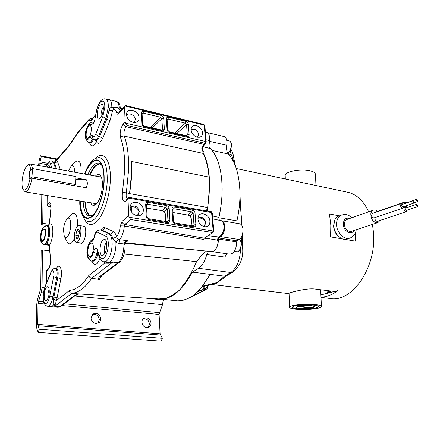 <?xml version="1.0" encoding="UTF-8"?>
<svg xmlns="http://www.w3.org/2000/svg" width="440" height="440" viewBox="0 0 440 440"><rect width="100%" height="100%" fill="white"/><g stroke="black" fill="none" stroke-linecap="round" stroke-linejoin="round"><path stroke-width="0.66" d="M163.218 299.409L163.246 299.959L145.035 298.095M49.28 224.279L42.735 223.316L43.038 194.838M44.523 287.798L42.053 287.546L42.455 249.948L49.517 250.855M74.651 295.966L162.52 304.651L163.246 299.959M42.053 287.546L41.233 292.661L38.033 303.05L37.752 324.401L39.248 329.263L38.192 332.387L36.883 328.851L36.432 325.386L36.713 304.425L37.532 299.349L40.727 288.662L41.157 251.18L42.455 249.948M162.52 304.651L159.082 314.122L160.094 333.795L162.322 338.311L161.172 341.159L38.192 332.387M38.577 165.512L39.088 160.996L40.387 155.732L41.3 156.558L39.996 161.838L39.765 165.737M42.735 223.316L41.454 224.626L41.794 194.634M48.378 225.632L41.454 224.626M92.329 314.556C96.222 313.819 98.571 315.562 99.368 319.786L97.999 323.318M143.22 318.78C146.657 318.411 148.737 320.144 149.463 323.972L148.121 327.547M39.248 329.263L162.322 338.311M96.047 323.587L99.368 322.471L100.485 320.848L100.848 318.83C99.737 314.061 97.097 312.461 92.934 314.039L91.02 317.999C91.372 321.167 93.049 323.032 96.047 323.587M146.735 327.673L149.034 327.162C150.414 326.277 151.09 324.907 151.063 323.059C150.029 318.659 147.642 317.059 143.897 318.257C142.566 319.138 141.911 320.485 141.933 322.295C142.34 325.353 143.946 327.145 146.735 327.673M41.3 156.558L56.793 159.544M40.387 155.732L57.272 158.994M75.862 176.545L75.466 184.492L31.977 176.776L32.527 168.603L75.862 176.545M75.466 184.492L73.925 185.587M29.101 179.196L31.977 176.776M32.527 168.603L29.607 171.089L29.056 179.19M159.979 299.079L177.755 300.877L182.699 300.41L187.82 298.623L206.03 289.382L191.031 296.857C193.534 295.581 197.191 292.215 201.999 286.748L210.232 274.362L192.434 272.118L198.561 268.301C202.174 265.881 204.913 261.294 206.789 254.551L208.621 251.317M205.255 289.883L191.725 296.67M192.434 272.118C186.263 283.503 179.586 291.363 172.414 295.697C167.739 298.458 163.251 299.552 158.95 298.975M205.684 289.641L205.403 289.812M202.956 290.917L203.005 289.421M200.508 290.548L196.757 292.38M206.459 289.118L206.03 289.382L205.959 288.09L203.115 289.278M212.867 251.471L213.857 251.015C216.7 248.771 218.224 244.948 218.433 239.542L218.818 238.018L220.902 236.654C223.306 234.724 224.587 231.517 224.747 227.029C224.604 223.438 223.586 221.342 221.705 220.743L221.177 220.688M218.851 217.85L219.522 214.687M209.44 141.295L226.765 145.272L226.947 142.67C226.831 139.255 225.891 137.22 224.131 136.56L206.916 132.495C208.632 133.144 209.534 135.201 209.627 138.655L209.457 141.114M206.916 132.495L206.619 132.429M232.815 272.129L226.523 275.764L224.466 276.161L217.816 282.2C224.417 277.701 225.621 276.485 226.677 275.671M242.49 234.185L242.589 247.627L241.06 246.752M233.459 156.722L231.561 155.194L234.773 164.423M240.598 208.126L241.918 225.462M242.011 235.626L241.285 243.243M227.739 153.214L231.561 155.194M206.415 289.152C207.328 288.607 207.922 287.402 208.197 285.543L207.999 285.505M226.765 145.272C226.259 149.221 226.787 152.141 228.344 154.038L212.009 150.392M218.867 217.767L236.946 220.864C239.014 211.646 240.026 202.516 239.971 193.49L239.96 192.709C239.426 174.972 235.554 162.08 228.344 154.038M236.946 220.864L237.105 223.35M212.113 251.636L229.674 254.166L232.034 253.644C234.933 251.449 236.467 247.687 236.643 242.352L237.034 240.851L239.157 239.514C241.599 237.628 242.891 234.471 243.023 230.043C242.853 226.496 241.802 224.422 239.872 223.817L239.668 223.784M226.908 253.765L224.818 257.098L206.789 254.551M242.583 247.594C243.601 257.609 240.378 265.771 232.909 272.074L230.819 272.481L224.466 276.161L210.232 274.362M217.184 282.898L216.475 283.201L216.992 282.584L202.51 286.121M217.437 282.722L218.086 282.018M207.62 285.593L207.081 287.144L205.959 288.09M201.861 286.913L216.475 283.201L201.999 286.748M217.816 282.343L216.178 283.399M84.43 226.303L78.969 225.489C82.187 225.66 81.125 239.212 77.666 241.852L76.291 242.363C73.073 242.16 74.102 228.816 77.528 226.045L78.969 225.489M219.296 220.275L218.933 217.404C221.859 204.298 222.789 191.714 221.733 179.663L222.139 188.381C222.178 197.934 221.084 207.597 218.862 217.371L212.526 215.969M207.597 207.51C209.341 196.856 209.814 186.72 209.022 177.095L131.753 161.507C132.149 171.622 131.406 182.331 129.531 193.628L207.597 207.51L207.499 209.632L209.677 185.752C209.523 171.534 207.202 160.193 202.719 151.712L203.165 153.412L124.234 136.114C123.525 132.798 124.146 129.679 126.104 126.748L203.836 144.342L205.024 143.248L205.821 143.072L206.234 141.972L204.847 125.615L203.819 124.432M207.499 209.632L207.147 209.6L207.933 211.184M219.087 237.023L220.115 236.561C221.859 235.296 223.053 233.046 223.707 229.823C222.893 233.019 221.573 235.246 219.753 236.5L218.394 237.116L217.635 239.091L219.087 237.023L208.208 235.747M48.158 225.748L49.456 223.9C51.838 223.328 52.954 226.32 52.806 232.87C52.377 238.255 51.211 242.479 49.308 245.537L50.748 261.19C50.419 265.023 49.561 267.757 48.163 269.39L46.563 270.947L46.464 282.981M46.563 270.947L46.91 269.797L48.78 267.916M47.185 195.531L47.113 204.518L47.427 205.678L48.906 206.586L50.936 206.806M218.845 217.905L218.862 217.371M206.047 139.733L209.506 140.602L210.188 147.268L209.512 147.213L210.452 148.621L203.032 146.702M209.512 147.213L209.693 147.543M205.414 250.987L196.405 261.624L205.365 251.064M205.277 250.976L125.164 243.326M221.733 179.663C220.259 165.357 216.497 155.012 210.452 148.621M223.707 229.823C224.351 224.823 223.454 221.766 221.018 220.644L220.82 220.6M125.4 242.781L211.519 251.614L213.708 251.059C216.222 249.172 217.729 245.828 218.224 241.021L217.465 240.873L217.635 239.091M181.236 287.408L181.357 288.156L180.626 288.079C186.604 281.545 191.912 272.734 196.537 261.646M79.392 293.964L158.873 298.964L166.227 298.117C169.576 297.055 172.953 295.086 176.352 292.221L177.111 292.259L181.357 288.156M46.178 303.397C43.038 305.047 42.152 293.507 45.001 287.1L51.101 272.404C52.371 268.136 54.813 272.575 53.603 276.81L49.781 296.043C49.033 299.591 47.998 301.939 46.673 303.1L46.178 303.397M46.299 300.548L46.178 300.591C43.258 301.747 43.83 288.932 46.761 286.831L47.971 286.638C48.934 287.402 49.352 289.333 49.236 292.435C48.901 296.302 48.043 298.93 46.651 300.327L46.299 300.548M47.063 167.096L47.74 166.073L49.175 165.6L50.001 167.64M48.114 297.963C47.619 295.07 47.965 292.259 49.159 289.536M93.83 139.288L92.708 139.183L93.115 138.545M98.032 253.38L96.839 253.435L97.466 251.829M84.733 174.103C86.658 169.076 88.842 165.253 91.278 162.646C94.941 159.192 98.005 158.961 100.463 161.948C102.102 164.544 103.109 167.139 103.488 169.736C103.978 171.875 104.203 175.61 104.165 180.934C103.741 195.047 98.17 211.431 92.208 216.579C84.898 221.474 80.828 216.277 80.003 200.992M67.567 218.576C71.989 215.259 71.588 233.222 67.106 236.88C65.951 237.875 65.005 237.655 64.262 236.22L63.465 230.065C63.877 224.989 65.065 221.304 67.04 218.999L67.567 218.576M68.409 171.066L71.291 165.902C73.48 164.736 74.547 166.837 74.492 172.194M91.592 261.14L93.737 261.124L94.375 260.716C95.859 259.446 97.053 257.087 97.944 253.638L98.137 253.671M95.975 140.157L96.525 141.697L96.624 140.41M89.05 142.544L89.903 142.753L91.647 142.269L93.737 139.447L94.418 139.673M94.716 139.81L96.525 141.697L93.891 145.216C91.894 146.591 90.47 145.75 89.617 142.687M95.238 139.97L96.135 140.195L97.521 139.821L99.677 136.499L106.937 118.778L109.153 110.215C109.395 108.592 110.297 107.553 111.854 107.091L113.784 108.543M120.296 110.946L117.898 107.69C115.731 107.503 114.279 107.85 113.547 108.719L112.673 110.385L109.995 120.692L102.691 138.408L99.797 142.813C98.395 143.814 97.306 143.446 96.525 141.697M109.153 110.215L112.673 110.385C114.62 108.999 115.973 109.857 116.732 112.959L119.741 111.557M100.177 229.763L101.772 230.016L110.044 233.904C111.65 233.915 112.695 233.096 113.179 231.446C114.675 232.166 115.792 234.003 116.523 236.957L118.212 239.168L115.924 242.319L112.788 238.502C112.189 236.049 111.276 234.514 110.044 233.904L108.911 233.778C107.3 233.767 106.249 234.586 105.76 236.247C107.382 236.478 108.548 241.45 108.312 244.981C108.125 251.114 105.479 257.219 103.758 258.071L103.092 258.489C101.607 259.1 100.441 258.313 99.6 256.119L99.523 257.483C100.314 259.848 101.8 261.316 103.972 261.888L106.425 261.151C109.709 258.005 111.623 252.527 112.162 244.728C112.239 238.777 111.155 235.125 108.911 233.778L100.661 229.889C99.077 229.873 98.049 230.676 97.576 232.287L105.76 236.247M217.503 240.125L205.799 238.211L203.538 239.437L124.262 225.968L120.318 225.836C119.79 230.643 118.525 234.35 116.523 236.957L112.788 238.502M120.318 225.836L122.078 221.315C122.293 222.998 123.222 224.043 124.85 224.461L130.807 219.532L129.074 217.223L213.813 231.099L212.273 212.993L211.107 211.739M47.608 306.24L50.875 306.652L52.338 306.163L53.763 304.53L53.427 299.239L57.783 277.767L56.749 277.646L52.916 296.895C51.97 301.356 50.661 304.304 48.994 305.745L47.504 306.224C44.544 305.443 43.071 302.451 43.076 297.248L45.001 287.1M53.763 304.53L55.193 304.651L54.736 306.383L53.702 304.574M49.781 296.043L57.096 297.864L56.458 300.548L53.427 299.239M50.985 306.664L57.987 307.291L59.466 306.807L54.736 306.383L71.726 293.425C70.224 293.111 69.443 292.149 69.377 290.543L56.458 300.548L55.193 304.651M103.356 108.944C103.064 112.866 102.069 115.929 100.37 118.146L99.017 119.026C96.03 119.757 96.894 108.499 100.073 105.122L102.317 104.445C103.07 105.155 103.422 106.656 103.356 108.944M94.672 120.439L96.564 110.941L94.672 120.439C93.588 124.52 92.406 126.011 91.118 124.905L93.621 123.035M92.576 136.02L92.565 137.555C92.477 138.116 93.324 138.913 95.106 139.937L96.938 139.128L98.621 136.251L95.612 134.349L94.193 136.56L92.576 136.02C91.883 134.701 90.998 135.003 89.914 136.939L88.363 139.067C84.639 142.373 84.882 128.981 88.583 125.087C89.601 123.97 90.448 123.91 91.118 124.905M93.043 122.144L93.22 122.177C91.108 122.139 89.689 122.722 88.963 123.921C85.674 129.663 82.5 137.836 88.886 142.505L90.613 142.016L92.708 139.183L89.914 136.939M106.772 245.685C106.464 250.102 105.38 253.215 103.532 255.03L102.734 255.448C98.901 256.801 99.336 242.605 103.18 239.806L105.16 239.547C106.293 240.482 106.832 242.523 106.772 245.685M93.335 239.283L91.658 241.538L90.453 242.049C86.477 245.036 86.229 260.178 90.233 257.873L90.701 257.571C91.8 256.608 92.686 254.837 93.346 252.258C94.639 248.237 95.92 247.341 97.207 249.552L97.136 250.91L99.523 257.483M93.759 239.168L93.175 239.487L94.418 236.891C93.759 239.795 92.84 241.346 91.658 241.538M93.396 239.184L91.151 240.339C87.164 244.525 83.886 257.796 91.443 261.118L93.269 260.541C94.754 259.264 95.948 256.894 96.839 253.435L93.346 252.258M127.083 198.979L125.824 201.141C122.914 201.834 121.803 198.875 122.491 192.264L124.674 170.467C125.01 156.97 123.651 146.08 120.599 137.797C119.548 132.831 120.483 128.145 123.404 123.745L125.114 121.809L124.559 107.102L124.856 105.974L204.21 125.114L205.607 141.663L205.024 143.248L127.177 125.549L125.532 123.172L205.596 141.493L206.234 141.972M124.856 105.974L125.681 105.54L203.852 124.443L204.847 125.615M91.317 129.679C91.053 133.084 90.211 135.707 88.781 137.555L87.714 138.254C85.151 138.925 85.894 128.981 88.6 126.165L90.398 125.626C91.075 126.247 91.383 127.6 91.317 129.679M101.233 116.908C100.733 113.416 101.431 110.198 103.323 107.255M111.854 107.091L116.105 107.58M111.843 107.052C111.776 102.812 110.908 100.353 109.23 99.671L108.917 99.605M56.573 168.861L53.955 161.161M56.045 160.407L56.854 160.121L57.431 161.337L60.313 169.56M54.038 161.854C55.407 161.942 56.342 161.364 56.854 160.121L68.778 146.388L68.931 145.596L77.908 132.248M45.612 233.184C45.271 237.023 44.407 239.745 43.027 241.362C39.776 244.783 39.947 231.11 43.164 228.201C44.858 227.024 45.672 228.685 45.612 233.184M45.205 233.437C44.924 236.649 44.198 238.937 43.038 240.301L42.455 240.658C40.167 241.461 40.799 231.325 43.153 229.246L44.292 228.965C45.007 229.559 45.309 231.049 45.205 233.437M94.969 158.725C103.114 149.622 111.238 159.709 110.319 180.136C109.857 196.796 103.213 216.134 96.135 222.085L94.111 223.564C90.019 225.681 86.774 224.142 84.376 218.944M71.148 214.737L72.281 213.757C76.026 212.382 77.748 216.502 77.457 226.111M74.404 238.739L71.621 242.891C69.757 244.448 68.228 244.068 67.034 241.753L64.306 236.313M71.076 166.078L75.911 161.436C79.805 159.544 81.499 163.531 80.982 173.404M75.564 161.722L75.246 162.036M104.797 262.026L104.693 263.175L104.049 261.905M60.929 278.597L57.783 277.767C58.581 272.47 58.124 269.374 56.403 268.477C59.576 262.328 62.838 269.649 60.929 278.597L57.096 297.864M47.113 204.518L48.653 203.016C50.325 201.878 51.128 203.472 51.068 207.796L49.456 223.9L48.301 225.681L47.669 225.775M124.559 107.102L118.547 113.685L118.96 112.409L124.96 105.826M118.547 113.685C117.678 114.532 117.073 114.29 116.732 112.959M125.114 121.809L125.532 123.172M122.078 221.315L128.662 215.787L129.074 217.223M48.747 245.014L46.855 244.178L46.915 243.21C48.444 240.724 49.368 237.353 49.704 233.09C49.858 228.718 49.214 226.287 47.767 225.786L46.794 225.681C48.23 226.177 48.867 228.602 48.714 232.964C48.263 238.095 47.102 241.742 45.238 243.903L43.846 244.464C38.715 240.988 40.915 238.469 40.601 235.076C41.052 231.523 42.069 228.8 43.665 226.908L46.695 225.671M47.955 244.816L48.598 244.877L49.148 245.966L49.308 245.537L46.915 243.21M104.175 261.921L108.312 262.543L112.816 262.091L109.225 263.241L104.693 263.175L88.875 275.435C89.15 276.964 90.074 277.899 91.652 278.234L98.692 279.384C98.225 278.256 98.835 277.101 100.535 275.935L101.783 275.594L119.273 262.466M109.225 263.241L108.312 262.543L110.143 261.756C113.482 258.588 115.418 253.077 115.957 245.212L115.924 242.319M106.486 242.049C104.209 245.581 103.67 249.348 104.852 253.352M90.47 243.282L92.064 243.051C94.43 244.288 93.379 254.424 90.679 256.317L90.013 256.68C86.851 257.807 87.285 245.652 90.47 243.282M125.153 243.408L126.066 242.077L128.079 240.68C125.928 240.944 124.542 241.736 123.921 243.056L125.153 243.408L125.125 244.618L123.877 243.925L118.811 243.364L115.918 242.358M123.921 243.056L123.904 246.318C123.387 254.133 121.44 259.611 118.063 262.752L112.816 262.091L91.652 278.234M118.212 239.168L119.669 239.773L118.811 243.364M125.554 242.572L128.079 240.68L119.669 239.773C122.15 236.517 123.712 231.919 124.355 225.984L124.85 224.461L204.188 238.145L213.18 232.403M74.355 296.18L60.638 306.471L59.466 306.807L73.222 296.466L74.421 296.125C77.363 294.503 79.123 293.766 79.706 293.925L71.814 293.436L76.665 292.331L81.559 289.471C84.959 286.913 88.352 283.168 91.74 278.245M209.913 221.216C209.957 224.642 208.434 226.49 205.348 226.76L204.479 226.688C200.799 225.698 198.627 223.207 197.956 219.214L198.181 216.959C199.722 210.788 209.655 214.456 209.913 221.216M203.627 226.485L204.407 226.122L205.904 222.624C204.523 218.026 202.031 216.464 198.429 217.943L197.94 218.466M198.127 218.235C201.382 217.531 203.896 219.043 205.656 222.783L203.968 226.358M143.352 210.067C143.27 213.554 141.565 215.468 138.232 215.815L137.055 215.727C133.001 214.66 130.686 212.031 130.119 207.851L130.174 206.685C130.939 199.001 143.352 202.274 143.352 210.067M136.554 215.628L137.929 214.968L139.37 211.585C137.814 206.47 134.976 204.924 130.867 206.96L130.13 208.054M130.229 207.851L131.236 206.899C134.959 206.338 137.594 207.961 139.139 211.761L137.538 215.226M166.562 205.552C168.069 205.975 168.949 206.976 169.202 208.566L169.923 220.391C169.862 221.947 169.081 222.684 167.574 222.613L148.962 219.615C147.395 219.197 146.493 218.169 146.251 216.53L147.054 217.003L146.476 205.013L145.679 204.523C145.761 202.972 146.575 202.246 148.115 202.345L166.562 205.552L165.974 207.399L167.266 208.879L167.97 220.698L167.563 221.628L167.096 221.7M169.202 208.566L167.266 208.879L164.038 211.442C165.737 213.433 166.1 216.75 165.138 221.386M169.923 220.391L167.97 220.698L166.54 221.612M167.574 222.613L167.123 221.705L148.5 218.697M148.962 219.615L147.054 217.008M148.115 202.345L147.527 204.221L165.974 207.399L161.898 210.656L146.625 208.071M161.898 210.656L164.038 211.442M130.807 219.532L212.52 232.524L213.147 230.72L211.613 212.591L128.376 198.072L129.421 197.439L211.139 211.745C211.437 211.552 211.816 211.97 212.273 212.993M128.376 198.072L128.04 199.403L126.231 200.86M202.395 148.885L201.735 148.698L203.066 151.816L203.742 151.877L202.78 150.755L202.395 148.88L204.628 144.166L203.836 144.342L201.735 148.698M144.045 126L144.403 126.731C142.918 126.242 142.06 125.257 141.829 123.772L142.599 124.372M141.829 123.772L141.317 112.981C141.399 111.601 142.175 111.007 143.638 111.21L161.205 115.439C162.641 115.929 163.477 116.892 163.713 118.338L164.362 128.981C164.296 130.367 163.554 130.972 162.118 130.796L161.744 130.064M187.017 136.505L169.576 132.506C168.141 132.033 167.305 131.065 167.057 129.602L166.397 118.976C166.458 117.612 167.189 117.029 168.597 117.222L168.041 119.02L185.334 123.156L185.9 121.385C187.281 121.858 188.1 122.804 188.347 124.223L189.139 134.706C189.101 136.076 188.392 136.675 187.017 136.505L186.621 135.784M169.576 132.506L169.197 131.78M197.489 137.231L198.754 134.31C197.208 129.756 194.711 128.282 191.252 129.883L191.235 128.376C192.34 122.507 202.312 126.374 202.538 132.693C202.631 135.234 201.564 136.763 199.337 137.28L197.318 137.192C193.809 136.032 191.741 133.639 191.12 130.009M133.848 122.507L134.42 122.062L135.328 119.521C135.361 115.423 128.997 112.101 126.891 115.137L126.594 115.594M126.517 114.818L126.539 114.015C127.001 106.948 139.101 110.655 139.09 117.777C139.095 120.258 137.962 121.809 135.685 122.43L133.089 122.375C129.239 121.116 127.045 118.602 126.517 114.818M95.442 115.665L90.871 120.934L91.487 119.51L95.629 114.73M47.933 244.822L43.94 244.481M82.484 226.012L84.128 225.957C85.294 226.919 85.828 229.125 85.734 232.579C85.366 237.413 84.211 240.851 82.28 242.897L81.367 243.408L79.926 242.858M81.961 243.139L76.401 242.374M128.662 215.787L128.04 199.403M90.871 120.934C89.997 119.977 88.946 120.186 87.731 121.567L77.484 133.425L77.853 132.319M203.538 239.437L204.188 238.145L213.213 232.381L213.813 231.099M206.052 237.204L205.799 238.211L205.293 237.716M209.506 140.602L209.616 138.644C209.528 135.273 208.654 133.232 206.998 132.539L206.767 132.473M73.222 296.466C74.448 295.427 76.478 294.558 79.305 293.865M207.114 211.041L206.365 209.902L207.147 209.6M203.066 151.816L202.719 151.712M98.692 279.384L99.506 279.339L100.551 276.793L101.717 275.644M196.405 261.624L124.069 254.045M131.753 161.507L131.802 170.77L129.531 193.628M209.022 177.095C208.175 167.585 206.222 159.687 203.165 153.412M164.362 128.981L162.509 129.311L162.25 130.02L161.777 130.075L144.078 126.005C143.248 125.791 142.753 125.246 142.599 124.366L142.082 113.592M141.317 112.981L142.082 113.586L143.088 113.047L160.649 117.249L161.876 118.668L162.509 129.311L161.629 130.037M143.638 111.21L143.088 113.047L142.109 114.224M161.205 115.439L160.649 117.249L150.255 127.424M163.713 118.338L161.876 118.668L152.383 127.914M189.139 134.706L187.314 135.031L186.654 135.795L169.224 131.786L167.772 130.158L167.107 119.537L168.041 119.02L167.139 120.032M167.057 129.602L167.772 130.152M166.397 118.976L167.107 119.537M188.347 124.223L186.538 124.547L187.314 135.031L186.401 135.734M192.451 210.051C193.903 210.463 194.761 211.448 195.03 213.004L195.905 224.626C195.872 226.155 195.135 226.886 193.694 226.82L175.401 223.872C173.899 223.471 173.014 222.464 172.755 220.853L173.498 221.287L172.761 209.501L172.018 209.049C172.079 207.526 172.843 206.806 174.317 206.899L192.451 210.051L191.857 211.865L193.122 213.306L193.98 224.928L193.182 225.924M195.03 213.004L193.122 213.306L189.805 215.798C191.587 217.767 192 221.029 191.054 225.577M195.905 224.626L193.98 224.928L192.511 225.814M193.694 226.82L193.215 225.924L174.911 222.965M175.401 223.872L173.498 221.298M174.317 206.899L173.729 208.736L191.857 211.865L187.671 215.023L172.948 212.531M187.671 215.023L189.805 215.798M80.229 201.025C80.889 214.346 84.321 219.775 90.525 217.299L92.197 216.04C98.043 210.986 103.493 194.931 103.917 181.099C104.142 173.877 103.334 168.316 101.486 164.423C98.791 159.495 95.392 159.071 91.289 163.152C88.941 165.666 86.829 169.329 84.959 174.141M101.959 165.484L99.138 163.196C97.29 162.69 95.348 163.488 93.308 165.578C91.306 167.684 89.485 170.72 87.846 174.68M83.121 201.509C83.611 210.194 85.701 215.061 89.397 216.112L93.247 214.973M99.77 163.449L95.051 165.974C93.055 168.064 91.234 171.072 89.601 175.005M84.887 201.801C85.327 209.814 87.203 214.594 90.497 216.139M131.236 206.899L131.918 212.559M90.728 202.774C91.52 204.617 92.571 205.502 93.88 205.431L96.189 204.226C99.721 200.294 101.794 194.106 102.416 185.669C102.542 179.867 101.574 176.242 99.523 174.79C98.329 174.13 97.037 174.488 95.634 175.868L95.42 176.088M100.463 175.648L98.384 176.644M93.698 203.269L95.315 204.913M90.041 175.087C91.663 171.204 93.467 168.229 95.442 166.161L96.949 164.84L100.128 163.647M90.899 216.073L90.783 216.029C87.588 214.407 85.767 209.688 85.327 201.878M75.724 179.311L86.515 179.801C87.714 182.375 87.593 185.026 86.158 187.743L31.961 178.178L30.124 178.349L29.056 179.234L29.651 171.05M29.612 171.045L30.679 170.132C30.305 165.99 29.244 164.384 27.495 165.325L27.148 165.594C24.525 168.564 22.836 173.773 22.082 181.22C21.841 185.141 22.176 187.902 23.089 189.492C25.63 191.56 27.979 187.841 30.124 178.349M75.796 177.848L86.515 179.801M28.65 164.478L30.261 163.966C31.356 164.307 32.071 165.886 32.406 168.702M31.961 178.178C30.729 184.839 28.98 189.239 26.708 191.384L25.174 191.868L23.161 189.596M78.876 236.005L75.768 235.565L76.648 230.984L78.48 229.312L79.272 230.654L79.431 232.87L78.172 237.611L77.38 238.464L76.709 238.513L75.768 235.565L76.709 238.513L78.309 237.364M75.768 235.565L76.648 230.984L79.392 231.385M79.321 230.89L78.48 229.312L77.555 229.57L76.648 230.984M380.067 220.407L377.9 222.607C373.439 222.69 371.085 219.769 370.827 213.835C371.135 211.981 371.971 210.771 373.324 210.21C374.754 209.732 376.206 210.117 377.668 211.371M346.984 219.445L345.219 220.781L344.35 223.009C344.536 228.723 346.825 231.517 351.214 231.402L377.768 222.651M375.1 217.542L374.908 218.708C375.271 220.55 376.123 221.408 377.459 221.276L406.395 211.673M375.238 212.471L375.865 211.998M403.992 206.448L403.068 208.071C401.698 208.208 400.818 207.306 400.422 205.376L401.335 203.44L372.532 213.406L371.608 215.281C371.971 217.135 372.829 217.993 374.176 217.855L403.018 208.087M407.368 210.045L406.439 211.657C405.081 211.783 404.212 210.887 403.821 208.967L404.734 207.02L406.538 207.713M403.744 203.913L404.646 202.021L406.45 202.703M407.264 205.337L406.373 206.641L404.795 206.179M401.335 203.44L403.15 204.122M416.669 204.298L405.163 208.181L404.707 209.154L406.016 210.496L417.538 206.652L416.213 205.282L416.669 204.298L417.989 205.964L417.538 206.652M404.701 203.588L416.559 199.221L417.885 200.882L417.439 201.564L416.108 200.195L416.559 199.221M413.237 200.646L401.77 204.595L401.313 205.563L402.639 206.91L414.123 203L412.786 201.63L413.237 200.646L414.574 202.318L414.123 203M292.892 307.752L292.325 307.417M313.577 305.036C317.884 305.564 319.341 306.295 317.944 307.236C315.634 308.693 304.282 309.534 297.534 308.781L293.117 307.868C291.77 307.18 292.457 306.493 295.185 305.817C300.691 304.744 306.823 304.48 313.577 305.036M312.548 307.698L311.85 308.094L299.8 308.473C297.605 308.226 296.45 307.868 296.34 307.401L297.572 306.339L296.334 307.373M297.572 306.339L298.964 306.268C304.166 305.195 314.837 305.663 314.589 306.933L313.252 307.775L298.964 306.268M314.584 306.713L314.578 306.68C314.826 305.409 304.156 304.942 298.958 306.014M297.583 306.592L311.85 308.094M346.775 192.071L348.37 192.412C356.961 194.656 363.726 201.135 368.66 211.844M372.471 224.395L373.538 232.865C376.657 267.773 351.511 303.243 329.752 298.452L321.007 297.418M342.777 238.981L330.6 236.891L330.82 225.11L329.456 213.978L339.345 215.87M355.691 232.172L355.443 241.153L344.773 239.322M289.091 293.634L287.914 293.436C287.161 293.639 304.42 287.958 314.468 288.965L334.598 291.478L337.651 290.653C332.178 294.822 326.629 296.995 320.997 297.176M320.986 294.866L335.759 291.175M331.397 291.082L327.058 292.138L329.549 290.851M330.5 292.562L327.058 292.138M355.443 241.153L355.003 233.734M334.95 219.698L333.575 226.028C333.96 230.643 335.803 234.328 339.108 237.094L339.405 237.144M320.689 290.307L320.579 289.729M315.458 174.372L315.452 174.262C315.255 172.772 313.379 171.6 309.832 170.759C300.471 168.432 284.312 171.754 285.192 175.698L285.296 178.981M317.752 308.275C320.21 307.72 321.431 307.12 321.415 306.471C321.239 305.679 319.291 305.063 315.579 304.623C305.767 303.408 288.684 305.201 289.542 307.285C289.745 308.11 291.781 308.737 295.642 309.166C303.622 309.826 310.992 309.529 317.752 308.275M339.02 215.985L338.762 216.079C335.913 217.305 334.268 219.896 333.834 223.85L333.806 225.753C333.999 233.75 341.572 241.208 347.132 238.981L349.69 238.161M311.355 308.809L299.657 309.084C296.439 308.875 294.217 308.506 293.002 307.967C291.187 306.867 293.425 305.943 299.717 305.201L311.075 304.931C314.408 305.113 316.69 305.47 317.928 306.004C319.671 307.125 317.477 308.061 311.355 308.809L306.273 309.018M299.657 309.084C296.466 308.831 294.145 308.407 292.699 307.808M41.233 292.661L43.367 292.87M37.928 325.743L160.407 335.038M160.094 333.795L37.752 324.401M38.016 303.369L44.44 303.958M61.87 305.547L159.088 314.418M159.368 312.609L64.202 303.793M43.626 301.889L38.335 301.4M39.798 163.295L46.844 164.621M47.625 163.279L39.996 161.838M205.227 289.735L204.452 290.279M204.259 290.279L204.292 288.789M240.499 248.54C240.224 259.985 236.995 267.966 230.819 272.481L198.561 268.301M230.225 150.354L231.325 155.1M220.902 236.654L239.157 239.514M218.818 238.018L237.034 240.851M236.632 241.879L218.422 239.063M234.141 251.521L237.562 251.757C239.778 250.564 240.977 247.984 241.142 244.019C241.071 241.78 240.493 240.218 239.415 239.338M204.463 286.33C203.841 288.596 202.868 289.982 201.542 290.488L201.416 290.499C202.67 290.02 203.621 288.651 204.254 286.38M227.585 152.944L227.937 152.779C229.994 151.267 231.11 148.693 231.281 145.041C231.198 142.764 230.56 141.405 229.367 140.965L229.207 140.927M46.041 166.903C47.878 162.547 49.407 161.662 50.628 164.252L51.887 167.992M55.308 268.389L55.385 268.395C57.09 269.291 57.541 272.371 56.749 277.646L53.603 276.81M56.326 268.471L55.385 268.395C52.173 268.576 52.217 270.094 51.117 271.766L51.101 272.404M51.892 160.847L53.548 162.718L55.594 168.68M57.431 161.337L55.792 162.767L52.014 162.91L50.628 164.252M79.788 200.954C79.217 212.13 84.623 221.073 87.142 221.133C88.726 221.92 90.442 221.777 92.307 220.715L94.171 219.329C100.689 213.78 106.794 195.921 107.239 180.538C107.349 165.952 104.555 158.296 98.846 157.575L98.252 157.614L98.846 157.575C95.497 158.18 93.132 159.429 91.746 161.321C88.951 164.357 86.543 168.603 84.519 174.064M101.013 229.856C102.317 227.871 103.593 227.123 104.847 227.623C104.374 229.235 103.351 230.027 101.772 230.016L101.283 229.889M93.951 122.309L93.22 122.177L93.858 122.529M102.691 138.408L99.677 136.499L98.621 136.251L105.875 118.52L102.817 116.606L95.612 134.349M109.995 120.692L105.875 118.52L108.312 107.217C108.405 102.416 107.536 99.66 105.716 98.951L109.17 99.655M96.564 110.941C98.472 100.232 105.347 97.163 104.759 107.613L102.817 116.606M105.468 98.901L105.716 98.951C101.778 98.026 98.665 102.025 96.382 110.941M94.418 236.891C95.189 233.569 96.239 232.034 97.576 232.287M99.6 256.119L97.207 249.552M119.196 108.053C119.004 104.264 118.113 102.064 116.529 101.448L116.276 101.387M114.493 107.151L114.598 108.059M104.847 227.623L113.179 231.446M100.133 258.852L96.938 263.687L96.14 264.187C94.353 264.908 92.961 263.912 91.966 261.201M48.163 269.39L48.719 267.971C49.522 267.179 50.144 264.974 50.589 261.365L50.622 257.939M93.792 122.282L94.105 121.891M123.404 123.745C123.64 125.246 124.542 126.247 126.104 126.748L127.177 125.549M125.125 244.618C125.241 252.56 123.316 258.495 119.345 262.416L118.063 262.752L100.535 275.935M122.177 108.884L117.794 107.663M49.742 206.619L50.831 205.573M48.653 203.016C48.763 204.341 49.484 205.183 50.826 205.546M69.377 290.543L74.195 289.421L78.914 286.611C82.242 284.064 85.564 280.341 88.875 275.435M146.476 205.013L146.619 204.479L147.527 204.221L146.487 205.244M146.251 216.53L145.679 204.523M120.599 137.797C121.396 136.466 122.612 135.911 124.234 136.114C127.463 144.722 128.915 156.068 128.59 170.143L126.33 192.88L129.558 193.452M162.118 130.796L144.403 126.731M87.731 121.567L88.088 120.45L77.853 132.314M77.484 133.425L68.778 146.388M122.491 192.264L126.33 192.88C125.917 195.866 126.242 197.835 127.309 198.798M202.384 149.589L203.742 151.877M206.365 209.902L206.575 210.941M125.824 201.141L127.001 199.04M50.919 209.325L50.622 204.754L50.996 205.068M102.179 275.297L99.506 279.339M168.597 117.222L185.9 121.385M174.653 133.034L185.334 123.156L186.538 124.547L176.781 133.524M172.755 220.853L172.018 209.049M172.761 209.501L172.898 208.962L173.729 208.736L172.766 209.616M335.445 291.368L335.17 291.33M351.984 217.69C349.261 215.639 347.776 214.731 347.545 214.973C346.22 214.385 344.212 214.423 341.523 215.083C338.668 216.315 337.024 218.911 336.595 222.882L336.567 224.796C336.77 232.821 344.366 240.317 349.932 238.084C353.441 236.797 355.553 234.014 356.257 229.74M353.964 230.494C351.445 235.719 343.464 231.171 343.343 224.367L343.354 223.185C344.058 219.016 346.175 217.454 349.712 218.488M193.76 295.51L192.049 296.175M205.315 289.856L190.713 297.176M235.565 166.43L233.437 156.646M239.971 193.49L240.4 205.056L242.028 225.654M230.819 148.984C232.81 152.955 233.695 155.556 233.481 156.794M206.316 289.223L205.662 289.658M239.872 223.817L221.705 220.743M239.443 239.316C240.631 240.207 241.257 241.808 241.335 244.101C241.181 247.995 239.971 250.542 237.71 251.74L236.605 251.884M198.814 290.356L200.673 290.565M226.721 140.344L229.367 140.965C230.687 141.438 231.385 142.84 231.462 145.162C231.308 148.72 230.197 151.25 228.135 152.752L227.607 152.982M51.117 271.766L45.023 286.451M69.008 145.448L56.095 160.353L53.895 161.156L52.03 160.87C49.451 160.479 47.405 162.481 45.892 166.876M94.226 236.742C94.958 232.348 96.982 230.027 100.309 229.779L101.64 229.961M60.572 306.52L58.096 307.302M94.49 120.428L93.214 123.624L93.753 123.338M204.628 144.166L205.794 143.094M109.23 99.671L116.529 101.448C118.822 102.284 120.087 104.588 120.324 108.372M67.04 218.999L71.434 214.44M56.403 268.477L57.079 268.307L56.777 268.603M96.575 140.245L96.267 140.228M50.936 206.905L48.967 206.597M204.908 226.743L205.348 226.76M137.638 215.798L138.232 215.815M128.706 197.665L127.012 199.034M206.998 132.539L205.398 132.088M92.516 118.322C90.387 118.399 88.913 119.108 88.088 120.45M49.302 224.103L50.782 209.369M48.928 245.256L47.152 245.02M49.148 245.966L50.49 258.632M221.018 220.644L212.773 218.895M198.941 137.324L199.337 137.28M135.179 122.513L135.685 122.43M92.526 215.732L91.938 216.277M89.788 216.156L89.397 216.112M27.495 165.325L28.936 164.263M96.651 203.759L25.344 191.895M101.326 177.188L30.261 163.966M346.858 219.489L373.324 210.21M404.734 207.02L403.805 207.334M404.646 202.021L375.815 212.014M406.329 206.652L405.377 206.976M417.439 201.564L414.519 202.56M348.37 192.412L236.308 168.548M288.156 293.53L211.987 284.515M315.964 185.51L315.452 174.262M320.683 290.197L321.415 306.471M289.069 292.996L289.542 307.236M341.523 215.083L338.762 216.079M292.589 307.752L293.002 307.967"/></g></svg>

